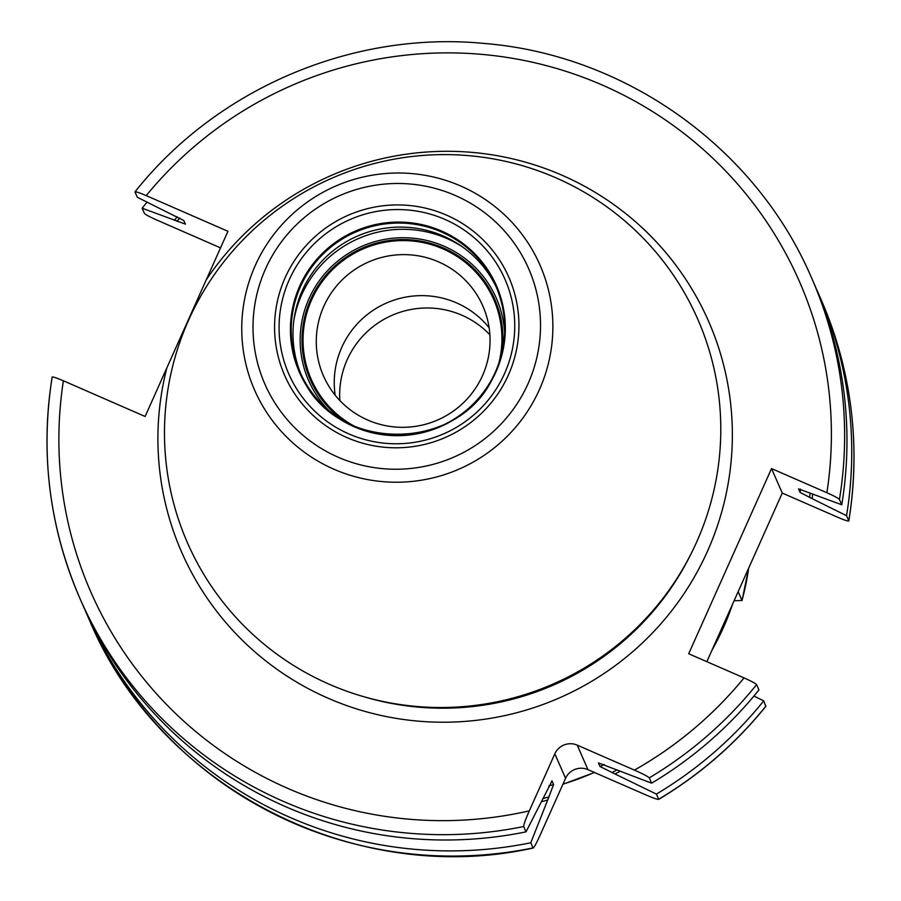<?xml version="1.0" encoding="UTF-8"?>
<svg xmlns="http://www.w3.org/2000/svg" width="901" height="901" viewBox="0 0 901 901"><rect width="100%" height="100%" fill="white"/><g stroke="black" fill="none" stroke-linecap="round" stroke-linejoin="round"><path stroke-width="1.35" d="M188.579 320.17A278.567 276.055 156.3 0 1 555.917 177.824A278.567 276.055 156.3 0 1 696.687 541.963A278.567 276.055 -23.7 0 1 329.361 684.298A278.567 276.055 -23.7 0 1 188.579 320.17M220.542 247.865L156.954 220.103C149.746 216.893 145.568 214.652 144.397 213.379L142.133 208.21L185.369 224.124L183.793 220.531L137.357 197.296L135.026 191.981C135.375 191.361 139.114 192.577 146.221 195.618L227.953 231.287L145.117 416.476L63.385 380.796C56.256 377.756 52.528 376.539 52.19 377.159A399.402 395.787 -23.7 0 0 79.986 598.591A399.402 395.787 -23.7 0 0 523.684 826.521L526.015 831.848A399.402 395.787 156.3 0 1 82.318 603.918L79.986 598.591C49.352 527.524 40.083 453.687 52.168 377.057L52.19 377.159M541.242 801.777A364.184 360.896 -23.7 0 0 547.684 800.043L530.79 842.75A399.402 395.787 156.3 0 1 87.093 614.82L89.368 619.989C159.117 787.418 354.746 887.879 533.201 848.01L533.054 847.92C533.955 847.83 536.286 843.629 540.048 835.351L565.569 778.306L554.836 753.81A16.973 16.826 156.3 0 1 577.226 745.138L634.45 770.118C642.852 773.835 647.796 776.414 649.294 777.845L651.626 783.172L598.444 762.922L600.021 766.514L614.966 773.97A364.184 360.896 -23.7 0 0 620.406 771.166M765.794 706.26L763.71 700.877A399.402 395.787 156.3 0 1 656.401 794.085L658.665 799.255C658.023 799.75 653.518 798.207 645.184 794.614L587.948 769.634A16.973 16.826 -23.7 0 0 565.569 778.306M706.835 661.672L782.259 493.061L771.526 468.565L826.881 492.734C834.089 495.944 838.268 498.185 839.439 499.458L841.771 504.785A399.402 395.787 156.3 0 0 813.975 283.353L811.632 278.026A399.402 395.787 156.3 0 1 839.439 499.458M812.747 493.928A364.184 360.896 156.3 0 1 812.128 498.647L846.546 515.687L848.81 520.857C848.46 521.465 844.721 520.26 837.615 517.219L782.259 493.061M530.79 842.75L533.054 847.92A399.402 395.787 -23.7 0 1 89.368 619.989M547.684 800.043L553.608 784.501L551.93 780.852M551.727 780.998A352.088 348.901 -23.7 0 0 552.043 780.908L526.015 831.848M523.684 826.521C523.74 824.483 525.61 819.268 529.315 810.855L554.836 753.81M765.974 706.046A399.402 395.787 -23.7 0 1 658.665 799.255L658.631 799.401C699.976 774.68 735.757 743.607 765.974 706.193M841.771 504.785L798.534 488.871L800.111 492.464L812.128 498.647M848.81 520.857L848.832 520.958C860.917 444.328 851.648 370.491 821.014 299.425A399.402 395.787 156.3 0 1 848.81 520.857M174.366 220.249A364.184 360.896 156.3 0 1 177.317 216.814M142.133 208.21A399.402 395.787 156.3 0 1 147.122 202.139M816.317 288.827A399.402 395.787 156.3 0 1 818.75 294.255A399.402 395.787 156.3 0 1 846.546 515.687M649.294 777.845A399.402 395.787 -23.7 0 0 756.603 684.636C755.41 683.363 751.231 681.111 744.046 677.912L688.691 653.754L771.526 468.565M656.401 794.085L614.966 773.97M87.093 614.82A399.402 395.787 156.3 0 1 84.75 609.346M756.603 684.636L758.935 689.963A399.402 395.787 156.3 0 1 651.626 783.172M763.71 700.877L753.946 696.034M496.823 288.309A106.937 105.969 156.3 0 0 399.188 227.12A106.937 105.969 156.3 0 0 302.252 290.663A106.937 105.969 -23.7 0 0 300.957 374.118M355.231 426.691A99.594 98.693 -23.7 0 1 311.656 299.774A99.594 98.693 156.3 0 1 435.453 245.962A99.594 98.693 156.3 0 1 498.681 363.835M323.808 306.329A87.014 86.226 156.3 0 1 403.592 254.611A87.014 86.226 156.3 0 1 482.868 306.047A87.014 86.226 156.3 0 1 482.519 375.604A87.014 86.226 -23.7 0 1 402.736 427.322A87.014 86.226 -23.7 0 1 323.459 375.886A87.014 86.226 -23.7 0 1 323.808 306.329M489.874 334.789A87.014 86.226 156.3 0 0 347.189 359.713A87.014 86.226 -23.7 0 0 339.846 400.517M502.026 352.426A100.63 99.718 -23.7 0 0 494.66 299.042A100.63 99.718 -23.7 0 0 402.984 239.553A100.63 99.718 -23.7 0 0 310.71 299.357A100.63 99.718 -23.7 0 0 310.316 379.805A100.63 99.718 -23.7 0 0 344.565 421.409M335.183 395.201A87.014 86.226 156.3 0 1 341.783 347.347A87.014 86.226 156.3 0 1 489.119 327.75M738.144 591.675L742.019 600.618L748.697 568.08M748.641 568.204A264.061 261.673 -23.7 0 1 741.996 600.471L734.09 600.742M712.004 650.117A264.061 261.673 -23.7 0 0 723.469 627.49A264.061 261.673 -23.7 0 0 732.682 603.884M265.468 269.05A143.969 142.673 -23.7 0 0 338.224 457.246A143.969 142.673 -23.7 0 0 528.065 383.68A143.969 142.673 156.3 0 0 455.309 195.483A143.969 142.673 156.3 0 0 265.468 269.05M285.166 277.654A122.356 121.252 156.3 0 1 446.524 215.125A122.356 121.252 156.3 0 1 508.355 375.075A122.356 121.252 156.3 0 1 347.009 437.604A122.356 121.252 156.3 0 1 285.166 277.654M255.231 265.604A155.794 154.386 -23.7 0 0 333.967 469.252A155.794 154.386 -23.7 0 0 539.395 389.637A155.794 154.386 156.3 0 0 460.67 185.989A155.794 154.386 156.3 0 0 255.231 265.604M364.5 696.901A275.064 272.575 -23.7 0 0 691.033 553.833M166.888 367.799A287.644 285.043 -23.7 0 0 350.692 706.97A287.644 285.043 -23.7 0 0 707.465 551.277A287.644 285.043 156.3 0 0 583.803 185.854A287.644 285.043 156.3 0 0 206.183 279.963M800.516 489.108A352.088 348.901 156.3 0 1 800.111 492.464M176.9 221.364A361.515 358.249 156.3 0 1 179.783 218.019M810.179 492.971A361.515 358.249 156.3 0 1 809.594 497.532M542.83 798.613A361.515 358.249 -23.7 0 0 549.092 796.901M611.813 772.596A361.515 358.249 -23.7 0 0 617.117 769.893M146.221 195.618A386.822 383.33 156.3 0 1 602.431 85.111A386.822 383.33 156.3 0 1 826.881 492.734M63.385 380.796A386.822 383.33 -23.7 0 0 529.315 810.855M634.45 770.118A386.822 383.33 -23.7 0 0 744.046 677.912M587.948 769.634L577.226 745.138M548.889 785.92A352.088 348.901 -23.7 0 0 553.608 784.501M600.021 766.514A352.088 348.901 -23.7 0 0 604.109 764.555M289.277 279.693A118.008 116.939 156.3 0 1 444.891 219.394A118.008 116.939 156.3 0 1 504.526 373.645A118.008 116.939 -23.7 0 1 348.912 433.944A118.008 116.939 -23.7 0 1 289.277 279.693M299.729 286.045A107.613 106.645 -23.7 0 0 354.104 426.714A107.613 106.645 -23.7 0 0 496.012 371.73A107.613 106.645 156.3 0 0 441.625 231.05A107.613 106.645 156.3 0 0 299.729 286.045M495.955 286.281C507.837 314.731 507.702 343.202 495.527 371.719C463.486 454.87 331.241 455.106 300.056 372.113A106.937 105.969 -23.7 0 1 300.472 286.619A106.937 105.969 156.3 0 1 398.524 223.065A106.937 105.969 156.3 0 1 495.955 286.281A106.937 105.969 156.3 0 1 495.573 371.685M300.056 372.113A106.937 105.969 -23.7 0 0 397.476 435.318A106.937 105.969 -23.7 0 0 495.539 371.764M293.895 320.159A110.023 109.032 -23.7 0 1 301.734 294.695A110.023 109.032 156.3 0 1 461.943 246.536M504.673 333.28A102.477 101.554 156.3 0 0 421.094 239.294A102.477 101.554 156.3 0 0 309.02 298.625A102.477 101.554 -23.7 0 0 328.707 410.383M562.967 784.107A264.061 261.673 -23.7 0 0 594.311 772.405M818.75 294.255L821.014 299.425M811.632 278.026C756.277 148.316 626.094 54.972 484.614 43.485C353.136 30.521 217.073 88.275 135.026 191.834M594.491 772.484L562.888 784.275"/></g></svg>
